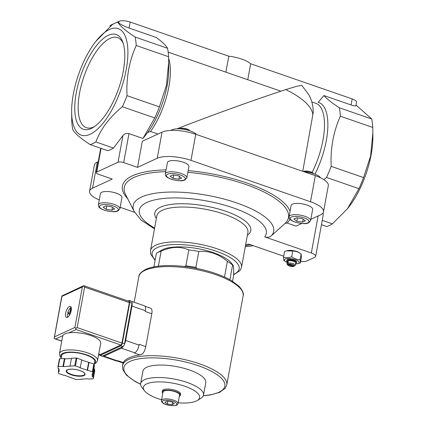 <?xml version="1.0" encoding="UTF-8"?>
<svg xmlns="http://www.w3.org/2000/svg" width="427" height="427" viewBox="0 0 427 427"><rect width="100%" height="100%" fill="white"/><g stroke="black" fill="none" stroke-linecap="round" stroke-linejoin="round"><path stroke-width="0.64" d="M119.886 208.776L121.951 197.525A10.937 3.592 -169.6 0 0 111.842 192.017A10.937 3.592 -169.6 0 0 100.436 193.575L98.37 204.832C98.52 206.93 98.536 207.944 104.722 210.335C111.223 211.84 115.333 212.144 117.067 211.248L118.007 210.906L119.886 208.776A10.937 3.592 -169.6 0 0 109.776 203.268A10.937 3.592 -169.6 0 0 98.37 204.832M310.584 220.674L312.649 209.417A10.937 3.592 -169.6 0 0 302.54 203.909A10.937 3.592 -169.6 0 0 291.134 205.472L289.068 216.724C289.218 218.821 289.234 219.841 295.42 222.227C301.916 223.737 306.031 224.042 307.766 223.145L308.705 222.798L310.584 220.674A10.937 3.592 -169.6 0 0 300.475 215.165A10.937 3.592 -169.6 0 0 289.068 216.724M186.855 177.824L188.921 166.567A10.937 3.592 -169.6 0 0 178.812 161.059A10.937 3.592 -169.6 0 0 167.405 162.618L165.34 173.874C165.489 175.972 165.505 176.992 171.697 179.377C178.192 180.883 182.308 181.192 184.037 180.29L184.976 179.948L186.855 177.824A10.937 3.592 -169.6 0 0 176.746 172.311A10.937 3.592 -169.6 0 0 165.34 173.874M301.782 223.497L296.092 226.129L287.125 223.022L285.113 223.39L271.481 235.672C269.528 237.3 267.27 237.7 264.703 236.868L311.32 253.014A8.412 2.765 -169.6 0 1 315.649 256.355A8.412 2.765 -169.6 0 1 314.662 257.364L306.773 261.009A8.412 2.765 -169.6 0 1 300.645 261.452M310.835 219.313L320.56 214.818A25.241 8.294 -169.6 0 0 323.511 211.803A25.241 8.294 -169.6 0 0 310.525 201.774L190.96 160.36A25.241 8.294 -169.6 0 0 157.248 158.262L137.515 167.379L123.665 162.58A4.206 1.382 -169.6 0 0 118.044 162.233L96.737 172.081A4.206 1.382 -169.6 0 0 96.246 172.588A4.206 1.382 -169.6 0 0 98.407 174.259L112.258 179.052L92.531 188.174A25.241 8.294 -169.6 0 0 89.574 191.195A25.241 8.294 -169.6 0 0 99.267 199.959M120.158 207.314L134.638 212.331M245.333 246.502A25.241 8.294 -169.6 0 0 253.174 245.642M287.761 264.521L293.413 266.48A3.368 1.105 10.4 0 1 290.237 266.293A3.368 1.105 10.4 0 1 287.809 265.13A3.368 1.105 10.4 0 1 287.761 264.521L287.157 263.486L287.446 261.922A4.206 1.382 -169.6 0 1 287.766 261.714A4.206 1.382 -169.6 0 1 288.236 261.554L287.947 263.117A4.206 1.382 10.4 0 1 292.66 263.486A4.206 1.382 10.4 0 1 295.26 265.295A4.206 1.382 10.4 0 1 295.089 265.594L294.198 266.117A3.368 1.105 10.4 0 0 292.559 264.591A3.368 1.105 10.4 0 0 288.551 264.158L294.198 266.117M287.809 265.13L287.157 264.297A4.206 1.382 10.4 0 1 286.987 263.779A4.206 1.382 10.4 0 1 287.157 263.486M293.413 266.48L294.304 265.957M286.987 263.779L287.419 261.436A4.206 1.382 10.4 0 1 287.91 260.929A4.206 1.382 10.4 0 1 292.692 261.03A4.206 1.382 10.4 0 1 295.692 262.952L295.26 265.295M188.798 249.928A42.065 13.824 10.4 0 1 198.79 251.466C209.075 250.649 218.597 253.948 227.367 261.361A42.065 13.824 10.4 0 1 232.598 265.098L233.089 265.284L231.333 263.043A37.859 12.442 10.4 0 0 199.382 248.941A37.859 12.442 10.4 0 0 162.836 249.533A37.859 12.442 10.4 0 0 161.513 250.227L157.003 252.949A42.065 13.824 10.4 0 1 161.118 251.172C171.083 246.641 180.306 246.23 188.798 249.928L185.873 265.872A42.065 13.824 10.4 0 1 195.865 267.409L198.79 251.466M224.495 277.006L227.367 261.361M229.918 279.706L232.598 265.098C233.649 264.687 233.948 268.402 233.494 276.237L232.571 281.26M98.253 161.641L97.319 162.073A25.241 8.294 -169.6 0 0 94.367 165.089L89.574 191.195M321.456 224.698L326.687 226.507A64.781 25.833 -70.9 0 0 332.387 223.876L347.493 208.723L358.915 188.67A64.781 25.833 -70.9 0 0 363.558 177.579L370.593 156.117L372.867 132.802L372.76 127.438A64.781 25.833 -70.9 0 0 371.703 118.984L339.326 107.769C331.886 102.907 326.751 98.834 323.928 95.557L351.074 104.957C354.036 105.955 355.638 106.2 355.883 105.693L356.513 102.272A8.412 2.765 -169.6 0 0 352.184 98.925L250.676 63.772A21.035 6.912 -169.6 0 0 228.803 56.199L130.214 22.049L129.103 28.081L156.255 37.485C162.345 41.894 166.108 45.492 167.533 48.272A64.781 25.833 -70.9 0 1 168.59 56.727L168.697 62.091L166.429 85.395L159.388 106.867A64.781 25.833 -70.9 0 1 154.745 117.959L142.96 138.471L128.975 133.63L123.665 162.58M143.328 138.012L147.689 132.423L150.55 131.457A50.482 20.128 -70.9 0 0 168.644 58.371M176.906 128.842C211.322 115.397 256.44 99.128 285.764 89.59A89.179 29.308 10.4 0 1 312.815 114.815L302.754 171.318M312.815 114.815L313.204 112.023C313.188 105.576 311.678 99.742 308.657 94.516L301.83 85.448L297.422 86.083L285.764 89.59M71.645 111.399L71.763 121.193A64.781 25.833 -70.9 0 0 72.814 129.648C74.666 133.251 80.441 138.231 90.14 144.588A64.781 25.833 -70.9 0 0 95.84 141.951C100.74 128.938 109.584 117.201 122.368 106.745A64.781 25.833 -70.9 0 0 127.006 95.659C126.189 77.602 129.258 60.89 136.213 45.513A64.781 25.833 -70.9 0 0 135.156 37.058C125.527 30.765 119.752 25.785 117.831 22.124A64.776 25.828 -70.9 0 0 112.125 24.766L95.915 41.312A56.369 22.476 -70.9 0 0 73.337 94.116A56.369 22.476 -70.9 0 0 71.645 111.399A56.369 22.476 -70.9 0 0 100.959 125.661A56.369 22.476 -70.9 0 0 127.817 48.972A56.369 22.476 -70.9 0 0 95.915 41.312M154.745 117.959L122.368 106.745M159.388 106.867L127.006 95.659M168.59 56.727L136.213 45.513M167.533 48.272L135.156 37.058M347.498 208.723L348.603 207.319A56.369 22.476 -70.9 0 0 372.878 137.232L372.867 132.802M371.703 118.984L356.449 105.426M358.915 188.67L326.538 177.456A64.781 25.833 -70.9 0 0 331.176 166.365L363.558 177.579M332.387 223.876L322.252 220.364M372.76 127.438L340.378 116.224A64.781 25.833 -70.9 0 0 339.326 107.769M326.538 177.456L323.917 179.682M340.378 116.224C333.428 131.591 330.359 148.302 331.176 166.365M323.928 95.557L318.152 102.363A52.163 20.8 -70.9 0 1 314.977 174.147M157.979 134.03L150.55 131.457M280.881 91.197L168.185 52.163M95.84 141.951L113.502 148.068A64.781 25.833 -70.9 0 1 107.801 150.704L90.14 144.588M76.252 92.771A50.156 20 -70.9 0 0 93.214 127.422A50.156 20 -70.9 0 0 118.674 88.442A50.156 20 -70.9 0 0 122.773 42.065A50.156 20 -70.9 0 0 99.059 42.588A50.156 20 -70.9 0 0 76.252 92.771M315.649 256.355L323.218 215.107L323.127 212.795M129.103 28.081C124.497 26.389 121.028 24.654 118.695 22.871L117.831 22.124M113.502 148.068L122.944 135.535C124.615 133.688 126.622 133.053 128.975 133.63M250.676 63.772L247.745 79.721M228.803 56.199L225.878 72.147M130.214 22.049A8.412 2.765 -169.6 0 0 118.973 21.35L111.084 24.996A8.412 2.765 -169.6 0 0 110.097 26.004L109.995 26.565M196.457 134.505A13.461 4.425 -169.6 0 0 185.067 129.536A13.461 4.425 -169.6 0 0 172.15 129.76L170.672 130.443M320.48 177.771A13.461 4.425 -169.6 0 0 303.992 171.745M323.511 211.803L328.304 185.697A25.241 8.294 -169.6 0 0 315.318 175.668L195.747 134.259A25.241 8.294 -169.6 0 0 162.036 132.156L142.308 141.278L137.515 167.379M245.658 244.714A64.541 21.211 10.4 0 0 248.92 244.164L283.699 256.211M286.464 250.857L287.611 250.59A7.489 2.461 10.4 0 1 299.364 252.747L301.158 253.953L301.419 257.235L300.362 262.979L300.101 259.696L301.158 253.953C298.521 252.069 295.714 251.097 292.735 251.039L286.464 250.857L284.579 251.407L283.528 257.145L283.79 260.427L285.583 261.634A7.489 2.461 10.4 0 1 285.236 259.008A7.489 2.461 10.4 0 1 295.906 259.878A7.489 2.461 10.4 0 1 297.336 263.79A7.489 2.461 10.4 0 1 295.495 264.019M171.851 401.882L174.36 403.67L172.081 404.721L167.293 403.985L164.79 402.197L167.069 401.145L171.851 401.882M161.47 400.478L163.018 392.034A8.412 2.765 10.4 0 1 164.005 391.031A8.412 2.765 10.4 0 1 173.57 391.228A8.412 2.765 10.4 0 1 179.57 395.071L178.022 403.515C177.216 404.23 178.764 405.874 171.024 405.65C165.857 404.625 163.194 403.798 163.039 403.163C161.705 402.074 161.182 401.183 161.47 400.478A8.412 2.765 10.4 0 1 162.452 399.469A8.412 2.765 10.4 0 1 172.022 399.667A8.412 2.765 10.4 0 1 178.022 403.515M162.788 393.283A9.255 3.042 10.4 0 1 162.191 391.885A9.255 3.042 10.4 0 1 163.274 390.78A9.255 3.042 10.4 0 1 173.8 390.993A9.255 3.042 10.4 0 1 180.397 395.226A9.255 3.042 10.4 0 1 179.34 396.32M162.191 391.885L162.393 390.79A9.255 3.042 10.4 0 1 163.477 389.686A9.255 3.042 10.4 0 1 173.997 389.899A9.255 3.042 10.4 0 1 180.6 394.132L180.397 395.226M161.598 399.773A28.582 9.394 10.4 0 1 144.55 390.838A28.582 9.394 10.4 0 1 146.728 383.884A28.582 9.394 10.4 0 1 183.893 385.923A28.582 9.394 10.4 0 1 197.258 400.51A28.582 9.394 10.4 0 1 178.15 402.81M144.55 390.838L141.951 387.524A31.945 10.499 10.4 0 1 140.648 383.569A31.945 10.499 10.4 0 1 144.385 379.747A31.945 10.499 10.4 0 1 180.712 380.5A31.945 10.499 10.4 0 1 203.492 395.103A31.945 10.499 10.4 0 1 200.866 398.332L197.258 400.51M140.648 383.569L142.933 371.111A31.945 10.499 10.4 0 1 146.674 367.289A31.945 10.499 10.4 0 1 183.002 368.042A31.945 10.499 10.4 0 1 205.777 382.645L203.492 395.103M197.263 268.535L195.865 267.409M185.873 265.872L184.443 266.48M153.891 266.816L156.357 253.371A42.065 13.824 10.4 0 1 157.003 252.949M158.374 266.122L161.118 251.172M123.259 43.495A47.669 19.007 -70.9 0 0 117.532 37.603A47.669 19.007 -70.9 0 0 79.577 92.979A47.669 19.007 -70.9 0 0 86.334 127.684A47.669 19.007 -70.9 0 0 94.479 126.595M167.795 401.257L167.293 403.985M172.513 402.351L172.081 404.721M181.614 177.984L178.876 179.244L173.138 178.363L170.127 176.218L172.86 174.953L178.603 175.833L181.614 177.984M188.451 130.352A6.731 2.21 -169.6 0 0 180.712 128.927M189.807 130.774L189.604 130.513A5.439 1.788 -169.6 0 0 184.8 128.447A5.439 1.788 -169.6 0 0 179.575 128.671L179.292 128.842M305.337 220.834L302.604 222.093L296.861 221.213L293.856 219.067L296.589 217.802L302.332 218.683L305.337 220.834M312.18 173.202A6.731 2.21 -169.6 0 0 304.435 171.782M313.535 173.624L313.333 173.367A5.439 1.788 -169.6 0 0 308.55 171.302A5.439 1.788 -169.6 0 0 303.319 171.515M114.644 208.936L111.906 210.201L106.168 209.321L103.158 207.17L105.891 205.91L111.634 206.791L114.644 208.936M173.736 175.086L173.138 178.363M179.399 176.404L178.876 179.244M106.766 206.044L106.168 209.321M112.429 207.357L111.906 210.201M297.464 217.935L296.861 221.213M303.127 219.254L302.604 222.093M300.101 259.696C297.128 259.637 294.32 258.666 291.684 256.776L292.735 251.039M291.684 256.776C288.807 257.817 286.085 257.94 283.528 257.145M297.336 263.79L300.362 262.979M287.947 263.117L288.551 264.158M287.318 261.97A5.049 1.66 10.4 0 1 286.656 260.918A5.049 1.66 10.4 0 1 287.248 260.315A5.049 1.66 10.4 0 1 292.986 260.433A5.049 1.66 10.4 0 1 296.589 262.738A5.049 1.66 10.4 0 1 295.596 263.491M286.656 260.918L286.763 260.342A5.049 1.66 10.4 0 1 287.355 259.739A5.049 1.66 10.4 0 1 293.093 259.862A5.049 1.66 10.4 0 1 296.69 262.167L296.589 262.738M287.222 262.498A7.489 2.461 10.4 0 1 285.583 261.634M288.124 262.157L287.446 261.922M145.025 306.287L150.848 308.31A7.574 3.021 109.1 0 1 151.798 313.776L145.772 346.601L139.213 344.327L139.069 345.107A6.731 2.685 109.1 0 1 134.761 352.819L134.366 353.001L139.912 354.922A53.007 17.422 -169.6 0 0 128.997 357.842A53.007 17.422 -169.6 0 0 123.339 362.582L123.045 363.003L123.339 362.582L117.793 360.666L117.398 360.847A6.731 2.685 109.1 0 1 116.347 360.954L102.928 356.31A6.731 2.685 109.1 0 1 102.512 356.049M139.912 354.922L142.458 354.031A7.574 3.021 109.1 0 0 145.772 346.601M131.906 301.483L144.427 305.817A6.731 2.685 109.1 0 1 145.377 310.723L145.233 311.502L151.798 313.776M132.05 302.738A6.731 2.685 109.1 0 1 131.964 306.074L125.655 340.463A6.731 2.685 109.1 0 1 124.348 344.482M123.227 346.409A6.731 2.685 109.1 0 1 121.348 348.176L103.985 356.198A6.731 2.685 109.1 0 1 102.928 356.31M94.346 363.975L96.443 362.592L97.537 360.559L100.724 343.207A19.348 6.357 -169.6 0 0 90.77 335.521A19.348 6.357 -169.6 0 0 68.88 332.846A19.348 6.357 -169.6 0 0 62.86 335.627A19.348 6.357 -169.6 0 0 62.657 336.22L59.476 353.572L59.775 355.867L61.248 357.901M70.802 312.174L69.991 311.897L67.696 313.098A5.551 2.215 109.1 0 1 70.786 307.557L71.245 307.718M69.991 311.897L70.786 307.557M67.738 317.208A5.551 2.215 109.1 0 1 67.466 314.352L69.681 313.333L69.345 315.414M70.236 313.717L70.551 312.922M62.993 366.345L58.318 366.558A20.192 6.635 -169.6 0 0 57.971 366.718L58.12 368.597L58.947 368.725L59.177 371.565L58.35 371.437L58.499 373.321A20.192 6.635 -169.6 0 0 58.878 373.593L63.703 375.264L64.098 375.082L75.819 379.459A20.192 6.635 -169.6 0 0 76.545 379.571L87.85 378.733L88.288 379.043L92.958 378.834A20.192 6.635 -169.6 0 0 93.305 378.674L93.155 376.79L92.328 376.667L92.099 373.822L92.926 373.951L92.776 372.072A20.192 6.635 -169.6 0 0 92.397 371.8L79.886 367.786L80.281 367.604L75.456 365.928A20.192 6.635 -169.6 0 0 74.73 365.822L63.426 366.654L62.993 366.345L64.424 358.531L59.748 358.739L58.318 366.558M59.748 358.739A20.192 6.635 -169.6 0 0 59.406 358.899L57.971 366.718M80.281 367.604L81.712 359.785L76.887 358.114A20.192 6.635 -169.6 0 0 76.161 358.002L74.73 365.822M76.887 358.114L75.456 365.928M92.926 373.951L94.362 366.136L94.212 364.252A20.192 6.635 -169.6 0 0 93.828 363.98L92.397 371.8M94.212 364.252L92.776 372.072M93.86 368.864L94.591 368.976L94.741 370.86L93.305 378.674M71.426 358.547L64.861 358.84L64.424 358.531M76.161 358.002L71.49 358.216L70.055 366.03M93.828 363.98L81.658 360.084M71.176 310.648A5.887 2.349 109.1 0 1 66.489 317.491A5.887 2.349 109.1 0 1 66.196 311.155A5.887 2.349 109.1 0 1 70.343 306.356A5.887 2.349 109.1 0 1 71.176 310.648M83.836 285.69L83.537 285.743L84.599 287.099L129.36 302.599A1.681 0.673 -70.9 0 0 129.125 301.377L83.836 285.69M61.766 341.077L54.144 338.403L61.835 295.948L83.607 285.706M98.744 353.999L100.153 354.49A1.681 0.673 -70.9 0 0 100.414 354.463L120.857 345.016A1.681 0.673 -70.9 0 0 121.93 343.084L129.36 302.599M121.93 343.084L77.17 327.584L75.702 328.438L76.091 329.511L120.857 345.016M54.16 337.752L54.48 336.892L74.917 327.44L82.352 286.96L83.537 285.743M74.917 327.44L75.702 328.438M61.835 295.948L61.91 296.407L82.352 286.96M94.234 364.573L94.773 361.664A16.829 5.53 -169.6 0 0 86.11 354.981A16.829 5.53 -169.6 0 0 61.669 355.59L61.104 358.68M71.053 377.489L70.994 377.788M81.285 379.027L81.221 379.363M94.591 368.976L93.155 376.79M92.824 373.935L92.328 376.667M89.003 362.309L87.572 370.129M88.608 362.496L87.177 370.31M64.861 358.84L63.426 366.654M58.851 368.709L58.35 371.437M99.39 354.223A2.525 1.009 -70.9 0 0 99.822 355.381A2.525 1.009 -70.9 0 0 100.217 355.339L120.74 345.854A2.525 1.009 -70.9 0 0 122.352 342.961L129.808 302.321A2.525 1.009 -70.9 0 0 129.45 300.485A2.525 1.009 -70.9 0 0 129.055 300.523L128.031 300.998M99.822 355.381L102.01 356.139A2.525 1.009 -70.9 0 0 102.405 356.097L122.923 346.612A2.525 1.009 -70.9 0 0 124.54 343.719L131.996 303.079A2.525 1.009 -70.9 0 0 131.639 301.243L129.45 300.485M71.293 307.958L70.62 311.603L70.967 311.587M67.696 313.098L69.11 313.589M70.386 313.034L69.713 313.343M127.689 198.72A85.555 28.118 10.4 0 1 166.076 169.866M188.174 170.651A85.555 28.118 10.4 0 1 290.072 211.264M289.949 219.248A85.555 28.118 10.4 0 1 287.125 223.022M92.531 188.174L97.319 162.073M147.689 132.423A52.163 20.8 -70.9 0 0 168.713 69.452L168.697 62.395M312.084 172.439A50.482 20.128 -70.9 0 0 315.836 103.302L311.806 101.904M352.184 98.925L351.074 104.957M111.084 24.996L110.945 25.753M118.973 21.35L118.695 22.871M172.15 129.76L172.033 130.395M310.525 201.774L315.318 175.668M190.96 160.36L195.747 134.259M157.248 158.262L162.036 132.156M154.633 228.007A64.541 21.211 10.4 0 1 187.736 198.443A64.541 21.211 10.4 0 1 264.703 236.868M156.383 218.469A48.795 16.039 10.4 0 1 160.531 207.17A48.795 16.039 10.4 0 1 223.284 210.431A48.795 16.039 10.4 0 1 247.409 235.176M154.473 228.883L141.07 220.033L134.249 211.605A71.432 23.474 10.4 0 1 205.974 195.091A71.432 23.474 10.4 0 1 271.481 235.672M134.249 211.605L125.517 194.456A83.484 27.435 10.4 0 1 165.751 171.659M187.864 172.348A83.484 27.435 10.4 0 1 285.113 223.39M122.944 135.535L118.044 162.233M101.087 148.377L96.737 172.081M155.177 259.797A44.253 14.545 10.4 0 1 157.291 247.612A44.253 14.545 10.4 0 1 216.767 251.428A44.253 14.545 10.4 0 1 233.59 274.358M155.086 260.289L150.763 254.321L150.475 250.665A46.276 15.207 10.4 0 1 155.887 245.13A46.276 15.207 10.4 0 1 208.509 246.219A46.276 15.207 10.4 0 1 241.501 267.371L239.926 270.691L233.569 274.807M150.475 250.665L156.869 215.811A46.276 15.207 10.4 0 1 162.287 210.276A46.276 15.207 10.4 0 1 214.904 211.365A46.276 15.207 10.4 0 1 247.895 232.518L241.501 267.371M318.12 215.945L311.32 253.014M163.157 400.713A7.403 2.434 10.4 0 1 175.791 402.656A7.403 2.434 10.4 0 1 169.775 405.436A7.403 2.434 10.4 0 1 163.157 400.713M184.181 179.975A9.591 3.154 -169.6 0 0 175.609 173.858A9.591 3.154 -169.6 0 0 167.816 177.461A9.591 3.154 -169.6 0 0 184.181 179.975M307.91 222.83A9.591 3.154 -169.6 0 0 299.338 216.708A9.591 3.154 -169.6 0 0 291.545 220.311A9.591 3.154 -169.6 0 0 307.91 222.83M117.211 210.933A9.591 3.154 -169.6 0 0 108.639 204.816A9.591 3.154 -169.6 0 0 100.847 208.419A9.591 3.154 -169.6 0 0 117.211 210.933M145.063 270.307A53.007 17.422 10.4 0 1 205.339 271.556A53.007 17.422 10.4 0 1 243.128 295.783C244.041 293.637 242.659 290.435 238.992 286.181L231.034 280.336C221.351 274.881 209.102 270.755 194.29 267.964C173.165 264.34 157.003 264.777 145.815 269.288C141.017 272.036 138.7 274.486 138.86 276.648A53.007 17.422 10.4 0 1 145.063 270.307M140.59 384.273L135.076 381.46L126.52 375.221L122.779 369.51L122.512 365.747A53.007 17.422 10.4 0 1 128.714 359.406A53.007 17.422 10.4 0 1 188.985 360.655A53.007 17.422 10.4 0 1 226.774 384.882L243.128 295.783M140.595 384.113A51.32 16.866 10.4 0 1 129.883 361.472A51.32 16.866 10.4 0 1 208.013 369.59A51.32 16.866 10.4 0 1 203.348 395.632M131.964 306.074L145.377 310.723M125.655 340.463L139.069 345.107M121.348 348.176L134.761 352.819M103.985 356.198L117.398 360.847M97.537 360.559A19.348 6.357 -169.6 0 0 87.583 352.867A19.348 6.357 -169.6 0 0 59.476 353.572M80.137 370.615A9.591 3.154 -169.6 0 0 66.19 371.239A9.591 3.154 -169.6 0 0 80.586 376.23A9.591 3.154 -169.6 0 0 80.137 370.615M54.48 336.892L61.91 296.407M98.765 353.892L100.414 354.463M68.88 332.846L76.091 329.511M55.649 338.958L62.86 335.627M77.17 327.584L84.599 287.099M94.452 363.404A17.667 5.807 -169.6 0 0 86.505 354.794A17.667 5.807 -169.6 0 0 67.514 352.232A17.667 5.807 -169.6 0 0 61.349 357.33M66.591 370.711A9.255 3.042 -169.6 0 0 75.147 375.376A9.255 3.042 -169.6 0 0 84.797 374.052C85.016 373.107 83.446 371.965 80.084 370.62C76.337 369.403 72.83 368.96 69.574 369.286L67.754 369.713L66.591 370.711M102.405 356.097L100.217 355.339M122.923 346.612L120.74 345.854M124.54 343.719L122.352 342.961M131.996 303.079L129.808 302.321M70.738 312.383L69.884 312.089M70.247 313.648L69.702 313.455M69.681 313.333L70.268 313.541L69.702 313.354M245.498 245.589L250.809 244.82M100.708 148.244L96.246 172.588M122.512 365.747L123.013 363.003M134.158 302.263L138.86 276.648M226.774 384.882L225.189 388.308L219.499 392.392L209.983 395.028L203.295 395.781M117.105 360.959L123.056 363.019M54.864 338.803L61.744 341.189"/></g></svg>
